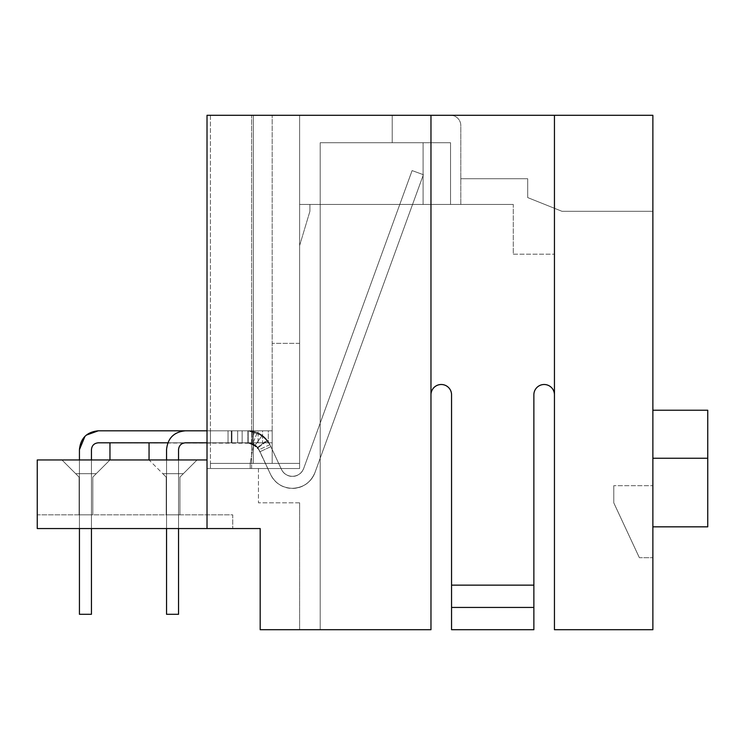 <?xml version="1.0" encoding="UTF-8"?>
<svg xmlns="http://www.w3.org/2000/svg" width="745" height="745" viewBox="0 0 745 745"><rect width="100%" height="100%" fill="white"/><g stroke="black" fill="none" stroke-linecap="round" stroke-linejoin="round"><path stroke-width="0.56" stroke-dasharray="3.73 2.79" d="M207.017 459.954L207.017 468.531L207.017 459.954L37.25 459.954L37.25 528.55L37.25 514.832L232.738 514.832L232.738 528.55L232.738 514.832L37.25 514.832L37.25 528.55L232.738 528.55L37.25 528.55L207.017 528.55L207.017 115.279L207.017 459.954L207.017 115.279L430.973 115.279L430.973 629.721L260.182 629.721L260.182 528.55L207.017 528.55M92.808 514.832L79.091 514.832L92.808 514.832L79.091 514.832L92.808 514.832L79.091 514.832L92.808 514.832L79.091 514.832L92.808 514.832L92.808 477.107L92.808 514.832L92.808 477.107L96.245 473.671L92.808 477.107L92.808 514.832L92.808 477.107L96.245 473.671L75.664 473.671L96.245 473.671L92.808 477.107L92.808 514.832L92.808 477.107L96.245 473.671L75.664 473.671L79.091 477.107L79.091 514.832L79.091 477.107L75.664 473.671L96.245 473.671L92.808 477.107L92.808 514.832M179.927 514.832L166.209 514.832L179.927 514.832L166.209 514.832L179.927 514.832L166.209 514.832L179.927 514.832L166.209 514.832L179.927 514.832L179.927 477.107L179.927 514.832L179.927 477.107L183.354 473.671L179.927 477.107L179.927 514.832L179.927 477.107L183.354 473.671L162.773 473.671L183.354 473.671L179.927 477.107L179.927 514.832L179.927 477.107L183.354 473.671L162.773 473.671L166.209 477.107L166.209 514.832L166.209 477.107L162.773 473.671L183.354 473.671L179.927 477.107L179.927 514.832M109.962 459.954L61.947 459.954L149.056 459.954L61.947 459.954L109.962 459.954L61.947 459.954L109.962 459.954L61.947 459.954L109.962 459.954L96.245 473.671L75.664 473.671L79.091 477.107L79.091 514.832L79.091 477.107L75.664 473.671L96.245 473.671L92.808 477.107L96.245 473.671L75.664 473.671L79.091 477.107L79.091 514.832L79.091 477.107L75.664 473.671L96.245 473.671L109.962 459.954L96.245 473.671L109.962 459.954L96.245 473.671L109.962 459.954L96.245 473.671L109.962 459.954L109.962 442.809L149.056 442.809L149.056 459.954L197.071 459.954L149.056 459.954L197.071 459.954L149.056 459.954L197.071 459.954L149.056 459.954L197.071 459.954L149.056 459.954L166.209 477.107L166.209 514.832L166.209 477.107L162.773 473.671L183.354 473.671L162.773 473.671L166.209 477.107L166.209 514.832L166.209 477.107L162.773 473.671L183.354 473.671L179.927 477.107L183.354 473.671L162.773 473.671L166.209 477.107L166.209 514.832L166.209 477.107L149.056 459.954M320.201 629.721L299.62 629.721L320.201 629.721L320.201 142.714L320.201 629.721L320.201 204.447L450.529 204.447L450.529 142.714L320.201 142.714L450.529 142.714L450.529 204.447L513.286 204.447L450.529 204.447L450.529 142.714L450.529 204.447L299.62 204.447L299.62 468.531L251.605 468.531L251.605 115.279L207.017 115.279L392.224 115.279L251.605 115.279L251.605 468.531L207.017 468.531L299.62 468.531L299.62 115.279L299.62 204.447L423.086 204.447L423.086 142.714L392.224 142.714L392.224 115.279L392.224 142.714L392.224 115.279L392.224 142.714L392.224 115.279L392.224 142.714L392.224 115.279L392.224 142.714L392.224 115.279L392.224 142.714L392.224 115.279L392.224 142.714L392.224 115.279L392.224 142.714L392.224 115.279L392.224 142.714L423.086 142.714L392.224 142.714L423.086 142.714L392.224 142.714L423.086 142.714L392.224 142.714L423.086 142.714L392.224 142.714L423.086 142.714L392.224 142.714L423.086 142.714L392.224 142.714L423.086 142.714L392.224 142.714L423.086 142.714L423.086 204.447L423.086 142.714L423.086 204.447L423.086 142.714L423.086 204.447L423.086 142.714L423.086 204.447L423.086 142.714L423.086 204.447L423.086 142.714L423.086 204.447L423.086 142.714L423.086 204.447L423.086 142.714L423.086 204.447L299.62 204.447L423.086 204.447L299.62 204.447L423.086 204.447L299.62 204.447L423.086 204.447L299.62 204.447L423.086 204.447L299.62 204.447L423.086 204.447L299.62 204.447L423.086 204.447L299.62 204.447L423.086 204.447L299.62 204.447L320.201 204.447L320.201 629.721M79.091 477.107L79.091 514.832L79.091 477.107L75.664 473.671L79.091 477.107M75.664 473.671L61.947 459.954L75.664 473.671M183.354 473.671L197.071 459.954L183.354 473.671M554.448 115.279L450.529 115.279L652.871 115.279L652.871 629.721L554.448 629.721L554.448 115.279L554.448 394.794L554.448 254.175L513.286 254.175L513.286 204.447L513.286 254.175L554.448 254.175L554.448 394.794L554.448 115.279L430.973 115.279L430.973 394.794A10.29 10.29 0 0 1 441.263 384.504A10.29 10.29 0 0 1 451.554 394.794L451.554 629.721L533.867 629.721L533.867 394.794A10.29 10.29 0 0 1 544.157 384.504A10.29 10.29 0 0 1 554.448 394.794A10.29 10.29 0 0 0 544.157 384.504A10.29 10.29 0 0 0 533.867 394.794L533.867 629.721L451.554 629.721L451.554 394.794A10.29 10.29 0 0 0 441.263 384.504A10.29 10.29 0 0 0 430.973 394.794L430.973 115.279M299.62 502.828L299.62 629.721L299.62 502.828L258.459 502.828L299.62 502.828M450.529 115.279A10.29 10.29 0 0 1 460.81 125.56L460.81 178.725L527.693 178.725L527.693 197.583L561.991 211.31L652.871 211.31L652.871 115.279L652.871 526.836L652.871 211.31L561.991 211.31L652.871 211.31L561.991 211.31L527.693 197.583L527.693 178.725L460.81 178.725L527.693 178.725L527.693 197.583L527.693 178.725L460.81 178.725L460.81 125.56A10.29 10.29 0 0 0 450.529 115.279M430.973 394.794A10.29 10.29 0 0 1 441.263 384.504A10.29 10.29 0 0 1 451.554 394.794L451.554 585.142L533.867 585.142L533.867 394.794M98.293 430.806L231.332 430.806L231.332 442.809L231.332 430.806L231.332 442.809L167.839 442.809L272.186 442.809L210.444 442.809L272.186 442.809L210.444 442.809L272.186 442.809L210.444 442.809L272.186 442.809L210.444 442.809L253.822 442.809L210.444 442.809L253.822 442.809L231.332 442.809L248.178 442.809L257.658 447.447L248.178 442.809L98.293 442.809L231.332 442.809L185.412 442.809L231.332 442.809L231.332 430.806L185.412 430.806L231.332 430.806L231.332 442.809L237.664 442.809L231.332 442.809L231.332 430.806L98.293 430.806C86.82 431.942 80.535 438.228 79.436 449.663C80.535 438.228 86.82 431.942 98.293 430.806C86.858 431.895 80.572 438.19 79.436 449.663C80.562 438.218 86.848 431.932 98.293 430.806L231.332 430.806L207.017 430.806L231.332 430.806L231.332 442.809L210.444 442.809L228.044 442.809L228.044 430.806L242.144 430.806L242.144 442.809L248.178 442.809L252.723 443.703L257.891 447.764L270.584 474.472C275.11 483.282 282.364 487.9 292.319 488.329A24.008 24.008 0 0 0 314.977 472.535C310.758 482.546 303.206 487.807 292.319 488.329C282.429 487.938 275.184 483.319 270.584 474.472L259.055 449.738C256.764 445.324 253.142 443.014 248.178 442.819C253.142 443.014 256.764 445.324 259.055 449.738L270.584 474.472C275.138 483.291 282.383 487.91 292.319 488.329C282.429 487.938 275.184 483.319 270.584 474.472L259.055 449.738C256.764 445.324 253.142 443.014 248.178 442.809L231.332 442.809L248.15 442.819C253.142 443.014 256.774 445.324 259.055 449.738C256.764 445.324 253.142 443.014 248.178 442.809L231.928 442.809L248.178 442.809L242.144 442.809L242.144 430.806L185.412 430.806L248.178 430.806L228.044 430.806L248.178 430.806L262.268 435.378L269.932 444.663L281.461 469.397C283.743 473.811 287.374 476.12 292.357 476.325C297.795 476.074 301.576 473.438 303.699 468.428L412.106 170.586L423.383 174.693L314.977 472.535C310.758 482.546 303.206 487.807 292.319 488.329C282.429 487.938 275.184 483.319 270.584 474.472L259.055 449.738C256.764 445.324 253.142 443.014 248.178 442.809L228.044 442.809L228.044 430.806L231.928 430.806L231.928 442.809L231.928 430.806L228.044 430.806L228.044 442.809L185.412 442.809C181.249 443.219 178.968 445.51 178.549 449.663L178.549 614.29L178.549 449.663C178.968 445.51 181.249 443.219 185.412 442.809L248.178 442.809L248.178 430.806L248.178 442.809L251.316 443.228L254.455 431.644L248.178 430.806L242.144 430.806L242.144 442.809L98.293 442.809C94.14 443.219 91.849 445.51 91.439 449.663L91.439 614.29L79.436 614.29L79.436 449.663L79.436 614.29L91.439 614.29L91.439 449.663L91.439 614.29L79.436 614.29L79.436 449.663L79.436 614.29L91.439 614.29L91.439 449.663C91.849 445.51 94.14 443.219 98.293 442.809L228.044 442.809L228.044 430.806L228.044 442.809L185.412 442.809L231.332 442.809L231.332 430.806L248.178 430.806L262.268 435.378L255.218 445.091L248.178 442.809C253.142 443.014 256.764 445.324 259.055 449.738L255.218 445.091L262.268 435.378L269.932 444.663C266.682 438.051 261.523 433.711 254.455 431.644L248.178 430.806L248.178 442.809L248.178 430.806L231.332 430.806L231.332 442.809L248.178 442.809C253.142 443.014 256.764 445.324 259.055 449.738L270.584 474.472C275.138 483.291 282.383 487.91 292.319 488.329C303.15 487.845 310.702 482.583 314.977 472.535L423.383 174.693L412.106 170.586L303.699 468.428C301.585 473.438 297.804 476.074 292.357 476.325C287.374 476.12 283.743 473.811 281.461 469.397C283.724 473.801 287.356 476.12 292.357 476.325C297.795 476.074 301.576 473.438 303.699 468.428L412.106 170.586L423.383 174.693L314.977 472.535C310.758 482.546 303.206 487.807 292.319 488.329C282.429 487.938 275.184 483.319 270.584 474.472L259.055 449.738L251.316 443.228L259.055 449.738L270.584 474.472C275.11 483.282 282.364 487.9 292.319 488.329C303.15 487.845 310.702 482.583 314.977 472.535L423.383 174.693L412.106 170.586L303.699 468.428A12.004 12.004 0 0 1 292.357 476.325C297.795 476.083 301.576 473.447 303.699 468.428L412.106 170.586L423.383 174.693L314.977 472.535C310.758 482.546 303.206 487.807 292.319 488.329C282.429 487.938 275.184 483.319 270.584 474.472L259.055 449.738L270.584 474.472C275.11 483.282 282.364 487.9 292.319 488.329A24.008 24.008 0 0 0 314.977 472.535L423.383 174.693L314.977 472.535C310.758 482.546 303.206 487.807 292.319 488.329C282.429 487.938 275.184 483.319 270.584 474.472L259.055 449.738L269.932 444.663C266.701 438.06 261.542 433.72 254.455 431.644L251.316 443.228L98.293 442.809C94.14 443.219 91.849 445.51 91.439 449.663L91.439 614.29L79.436 614.29L79.436 449.663C80.535 438.228 86.82 431.942 98.293 430.806L228.044 430.806L98.293 430.806C86.848 431.932 80.562 438.218 79.436 449.663L79.436 614.29L91.439 614.29L91.439 449.663C91.849 445.51 94.14 443.219 98.293 442.809L248.178 442.809L248.178 430.806L248.178 442.809L255.218 445.091L259.055 449.738L270.584 474.472C275.138 483.291 282.383 487.91 292.319 488.329A24.008 24.008 0 0 0 314.977 472.535L423.383 174.693L314.977 472.535C310.758 482.546 303.206 487.807 292.319 488.329C303.15 487.845 310.702 482.583 314.977 472.535C310.758 482.546 303.206 487.807 292.319 488.329C282.429 487.938 275.184 483.319 270.584 474.472L259.055 449.738L259.977 451.731L270.863 446.655L281.461 469.397A12.004 12.004 0 0 0 303.699 468.428L412.106 170.586L423.383 174.693L314.977 472.535A24.008 24.008 0 0 1 270.584 474.472L259.977 451.731L270.863 446.655L267.129 440.081L257.658 447.447L259.055 449.738L257.891 447.764L252.723 443.703L248.178 442.809L228.044 442.809L228.044 430.806L248.178 430.806C255.926 430.973 262.24 434.065 267.129 440.081L269.932 444.663L267.613 440.714L257.267 432.594L248.178 430.806L228.044 430.806L228.044 442.809L228.044 430.806L185.412 430.806C173.967 431.932 167.681 438.218 166.545 449.663C167.644 438.228 173.93 431.942 185.412 430.806L228.044 430.806L185.412 430.806C173.967 431.932 167.681 438.218 166.545 449.663C167.644 438.228 173.93 431.942 185.412 430.806C173.976 431.895 167.681 438.19 166.545 449.663L166.545 614.29L178.549 614.29L178.549 449.663L178.549 614.29L166.545 614.29L166.545 449.663C167.644 438.228 173.93 431.942 185.412 430.806C173.976 431.895 167.681 438.19 166.545 449.663L166.545 614.29L166.545 449.663L166.545 614.29L178.549 614.29L178.549 449.663L178.549 614.29L166.545 614.29L166.545 449.663L166.545 614.29L178.549 614.29L166.545 614.29L178.549 614.29L178.549 449.663C178.968 445.51 181.249 443.219 185.412 442.809L272.186 442.809L272.186 463.39L299.62 463.39L299.62 115.279L299.62 468.531L299.62 115.279L299.62 463.39L253.319 463.39L253.319 115.279L253.319 463.39L210.444 463.39L299.62 463.39L299.62 115.279L210.444 115.279L210.444 463.39L250.199 463.39L250.199 468.531L250.199 463.39L272.186 463.39L250.199 463.39L250.199 468.531L210.444 468.531L250.199 468.531L250.199 463.39L210.444 463.39L210.444 468.531L210.444 115.279L299.62 115.279L272.186 115.279L299.62 115.279L299.62 463.39L272.186 463.39L272.186 442.809L253.822 442.809L250.199 463.39L210.444 463.39L250.199 463.39L253.822 442.809L272.186 442.809L207.017 442.809M533.867 607.436L533.867 585.142L451.554 585.142L451.554 607.436L533.867 607.436L533.867 629.721L451.554 629.721L451.554 607.436M251.605 468.531L251.605 115.279L251.605 468.531M320.201 142.714L320.201 204.447L320.201 142.714L450.529 142.714L320.201 142.714M513.286 204.447L460.81 204.447L513.286 204.447L513.286 254.175L513.286 204.447M554.448 629.721L554.448 254.175L554.448 629.721L652.871 629.721L554.448 629.721M258.459 468.531L258.459 502.828L258.459 468.531M652.871 526.836L652.871 485.675L613.778 485.675L613.778 502.828L639.368 557.698L652.871 557.698L652.871 485.675L613.778 485.675L652.871 485.675L613.778 485.675L613.778 502.828L613.778 485.675L613.778 502.828L639.368 557.698L613.778 502.828L639.368 557.698L652.871 557.698L639.368 557.698L652.871 557.698L652.871 629.721L652.871 526.836L707.75 526.836L707.75 458.24L652.871 458.24L652.871 485.675L652.871 458.24L707.75 458.24L707.75 410.225L652.871 410.225L652.871 458.24L707.75 458.24M533.867 585.142L451.554 585.142M460.81 204.447L460.81 178.725L460.81 204.447M513.286 254.175L554.448 254.175L513.286 254.175M561.991 211.31L527.693 197.583L561.991 211.31M652.871 458.24L652.871 410.225M166.545 459.954L166.545 528.55M178.549 459.954L178.549 528.55M292.357 476.325C287.384 476.139 283.761 473.829 281.461 469.397L269.932 444.663L281.461 469.397C283.743 473.811 287.374 476.12 292.357 476.325C287.374 476.12 283.743 473.811 281.461 469.397C283.724 473.801 287.356 476.12 292.357 476.325C297.795 476.083 301.576 473.447 303.699 468.428C301.576 473.438 297.795 476.074 292.357 476.325C297.795 476.083 301.576 473.447 303.699 468.428L412.106 170.586L423.383 174.693L412.106 170.586L303.699 468.428L412.106 170.586L423.383 174.693L412.106 170.586L303.699 468.428L412.106 170.586L423.383 174.693L412.106 170.586L303.699 468.428C301.585 473.438 297.804 476.074 292.357 476.325C287.384 476.139 283.761 473.829 281.461 469.397C283.724 473.801 287.356 476.12 292.357 476.325C297.795 476.083 301.576 473.447 303.699 468.428L412.106 170.586L423.383 174.693L412.106 170.586L303.699 468.428C301.585 473.438 297.804 476.074 292.357 476.325C287.384 476.139 283.761 473.829 281.461 469.397L269.932 444.663L281.461 469.397C283.724 473.801 287.356 476.12 292.357 476.325C297.795 476.074 301.576 473.438 303.699 468.428L412.106 170.586L423.383 174.693L314.977 472.535L423.383 174.693L412.106 170.586L303.699 468.428C301.576 473.438 297.795 476.074 292.357 476.325C287.374 476.12 283.743 473.811 281.461 469.397L269.932 444.663L281.461 469.397C283.743 473.811 287.374 476.12 292.357 476.325C297.795 476.083 301.576 473.447 303.699 468.428C301.585 473.438 297.804 476.074 292.357 476.325C287.384 476.139 283.761 473.829 281.461 469.397L269.932 444.663L281.461 469.397C283.724 473.801 287.356 476.12 292.357 476.325L292.357 476.325M149.056 442.809L109.962 442.809L149.056 442.809M79.436 459.954L79.436 528.55M91.439 459.954L91.439 528.55M248.178 442.809L248.178 430.815C258.105 431.215 265.36 435.834 269.932 444.663C265.388 435.844 258.133 431.225 248.178 430.806L237.664 430.806L248.178 430.806C258.096 431.197 265.341 435.816 269.932 444.663L281.461 469.397L269.932 444.663C265.388 435.844 258.133 431.225 248.178 430.806C258.096 431.197 265.341 435.816 269.932 444.663L281.461 469.397L269.932 444.663C265.36 435.834 258.105 431.215 248.178 430.806L231.928 430.806L248.178 430.806C258.105 431.215 265.36 435.834 269.932 444.663C265.369 435.806 258.115 431.187 248.16 430.824L248.15 442.819M248.113 430.806L231.332 430.806L247.889 430.806L247.889 442.809L247.889 430.806L272.186 430.806L272.186 442.809L272.186 430.806L272.186 442.809L272.186 430.806L231.928 430.806L272.186 430.806L272.186 442.809L272.186 430.806L272.186 442.809L272.186 430.806L228.044 430.806L231.928 430.806L231.928 442.809L231.928 430.806L228.044 430.806L228.044 442.809L228.044 430.806L210.444 430.806L228.044 430.806L210.444 430.806L228.044 430.806L228.044 442.809L228.044 430.806L210.444 430.806L231.332 430.806L210.444 430.806L231.332 430.806L231.332 442.809L231.332 430.806L210.444 430.806L231.332 430.806L210.444 430.806L210.444 442.809L210.444 430.806L210.444 442.809L210.444 430.806L210.444 442.809L210.444 430.806L210.444 442.809L210.444 430.806L210.444 442.809L210.444 430.806L210.444 442.809L210.444 430.806L210.444 442.809L210.444 430.806L210.444 442.809L210.444 430.806L231.332 430.806L231.332 442.809L231.332 430.806L210.444 430.806L228.044 430.806L228.044 442.809L228.044 430.806L252.359 430.806L252.359 442.809L252.359 430.806L272.186 430.806L231.332 430.806L231.332 442.809L231.332 430.806L248.178 430.806L257.267 432.594L267.613 440.714L269.932 444.663L259.055 449.738L257.658 447.447L267.129 440.081C262.24 434.065 255.926 430.973 248.178 430.806L272.186 430.806L272.186 442.809L272.186 430.806L272.186 442.809L253.822 442.809L272.186 442.809L272.186 430.806L242.144 430.806L242.144 442.809L272.186 442.809L231.332 442.809L231.332 430.806L237.664 430.806L237.664 442.809L237.664 430.806L237.664 442.809L237.664 430.806L231.332 430.806L272.186 430.806L268.321 430.806L268.321 442.809L268.321 430.806L231.332 430.806L272.186 430.806L248.16 430.824M314.977 472.535L423.383 174.693L314.977 472.535C310.758 482.546 303.206 487.807 292.319 488.329C303.15 487.845 310.702 482.583 314.977 472.535M228.044 430.806L207.017 430.806L228.044 430.806L228.044 442.809L228.044 430.806L272.186 430.806L262.585 430.806L262.585 442.809L262.585 430.806L228.044 430.806M86.318 435.108L84.958 436.328M178.549 449.663C178.968 445.51 181.249 443.219 185.412 442.809M292.319 488.329C282.429 487.938 275.184 483.319 270.584 474.472C275.138 483.291 282.383 487.91 292.319 488.329L292.319 488.329M79.436 449.663L79.436 614.29L91.439 614.29L91.439 449.663M250.199 468.531L210.444 468.531L210.444 463.39L210.444 468.531L250.199 468.531M258.105 442.809L258.105 430.806L258.105 442.809M272.186 442.809L272.186 430.806L272.186 442.809M231.332 430.806L272.186 430.806L231.332 430.806M253.319 115.279L253.319 463.39L253.319 115.279M272.186 463.39L272.186 115.279L272.186 463.39M299.62 343.352L272.186 343.352L299.62 343.352M299.62 245.599L309.911 211.31L309.911 204.447L299.62 204.447L309.911 204.447L309.911 211.31L299.62 245.599M299.62 204.447L309.911 204.447L309.911 211.31L309.911 204.447L299.62 204.447M257.891 447.764L267.613 440.714L257.891 447.764M257.267 432.594L252.723 443.703L257.267 432.594"/><path stroke-width="1.12" d="M207.017 528.55L260.182 528.55L260.182 629.721L430.973 629.721L430.973 115.279L207.017 115.279L207.017 528.55L37.25 528.55L37.25 459.954L207.017 459.954M109.962 459.954L109.962 442.809L167.839 442.809L149.056 442.809L149.056 459.954M554.448 115.279L554.448 629.721L652.871 629.721L652.871 115.279L430.973 115.279M533.867 394.794A10.29 10.29 0 0 1 544.157 384.504A10.29 10.29 0 0 1 554.448 394.794A10.29 10.29 0 0 0 544.157 384.504A10.29 10.29 0 0 0 533.867 394.794L533.867 607.436L451.554 607.436L451.554 629.721L533.867 629.721L533.867 607.436M451.554 607.436L451.554 394.794A10.29 10.29 0 0 0 441.263 384.504A10.29 10.29 0 0 0 430.973 394.794M451.554 585.142L533.867 585.142M652.871 410.225L707.75 410.225L707.75 526.836L652.871 526.836M707.75 458.24L652.871 458.24M84.958 436.328L79.436 449.663C80.562 438.218 86.848 431.932 98.293 430.806L185.412 430.806C173.976 431.895 167.681 438.19 166.545 449.663L166.545 459.954M207.017 442.809L185.412 442.809C181.249 443.219 178.968 445.51 178.549 449.663L178.549 459.954M166.545 528.55L166.545 614.29L178.549 614.29L178.549 528.55M185.412 442.809C181.249 443.219 178.968 445.51 178.549 449.663C178.968 445.51 181.249 443.219 185.412 442.809C181.249 443.219 178.968 445.51 178.549 449.663M91.439 449.663C91.849 445.51 94.14 443.219 98.293 442.809C94.14 443.219 91.849 445.51 91.439 449.663C91.849 445.51 94.14 443.219 98.293 442.809L109.962 442.809L98.293 442.809C94.14 443.219 91.849 445.51 91.439 449.663L91.439 459.954M79.436 449.663L79.436 459.954M79.436 528.55L79.436 614.29L91.439 614.29L91.439 528.55M98.293 430.806L207.017 430.806L98.293 430.806L86.318 435.108"/></g></svg>
